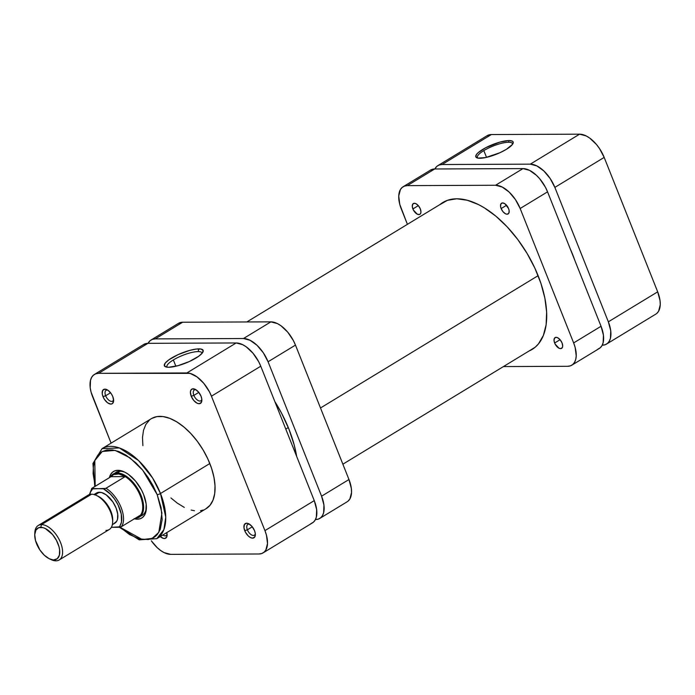 <?xml version="1.0" encoding="UTF-8"?>
<svg xmlns="http://www.w3.org/2000/svg" width="695" height="695" viewBox="0 0 695 695"><rect width="100%" height="100%" fill="white"/><g stroke="black" fill="none" stroke-linecap="round" stroke-linejoin="round"><path stroke-width="1.04" d="M508.584 142.249A18.843 4.856 -21.7 0 0 483.824 150.598A18.843 4.856 -21.7 0 0 477.891 158.113A18.843 4.856 158.3 0 1 477.422 157.513A18.843 4.856 158.3 0 1 483.824 150.598L486.526 157.365L483.824 150.598A18.843 4.856 158.3 0 1 508.584 142.249A18.843 4.856 158.3 0 1 512.441 143.578A18.843 4.856 158.3 0 1 512.51 144.334A18.843 4.856 -21.7 0 0 508.584 142.249L509.053 140.555L508.584 142.249M479.915 158.269A20.103 5.186 158.3 0 1 476.996 157.861A20.103 5.186 158.3 0 1 485.032 148.096A20.103 5.186 158.3 0 1 509.053 140.555L512.476 141.215L513.179 142.023L512.423 144.456L506.334 149.364L499.853 152.761L485.553 157.583L477.882 158.113L475.788 156.809L476.535 154.377L477.96 152.848L485.701 147.74L500.009 142.075L509.053 140.555A20.103 5.186 158.3 0 1 512.997 143.535A20.103 5.186 158.3 0 1 499.262 153.022A20.103 5.186 158.3 0 1 479.915 158.269M437.833 165.645A25.967 13.761 58.7 0 1 442.037 164.524L491.365 134.543A25.967 13.761 -121.3 0 0 487.152 135.664L437.833 165.645A25.967 13.761 58.7 0 0 434.844 168.963L436.894 166.322L439.231 164.984L442.037 164.524L530.285 164.15L536.844 165.905L543.82 170.935L550.145 178.485L554.862 187.398L608.351 321.82L610.74 330.751L610.436 338.326L609.263 341.228L607.482 343.399L605.136 344.737L602.33 345.198A25.967 13.761 58.7 0 0 606.544 344.068A25.967 13.761 58.7 0 0 608.351 321.82L657.678 291.839L604.181 157.409L554.862 187.398L608.351 321.82L657.678 291.839L604.181 157.409L599.464 148.495L596.449 144.473L589.673 138.062L586.163 135.916L579.604 134.17L491.365 134.543L442.037 164.524L530.285 164.15L579.604 134.17L491.365 134.543L487.091 135.699M656.801 313.41L658.591 311.247L660.25 304.801L660.059 300.761L657.678 291.839A25.967 13.761 -121.3 0 1 655.863 314.088L606.544 344.068M579.604 134.17L530.285 164.15A25.967 13.761 58.7 0 1 554.862 187.398L604.181 157.409A25.967 13.761 -121.3 0 0 579.604 134.17M572.697 254.648L574.878 260.495A85.711 45.418 -121.3 0 0 572.697 254.648A85.711 45.418 -121.3 0 0 570.221 248.801L572.697 254.648M538.104 275.68L320.491 407.982L538.104 275.68M288.295 427.555L285.784 429.084L288.295 427.555M107.812 390.164A6.298 3.336 -121.3 0 0 105.649 395.75L102.999 396.645A8.323 4.405 58.7 0 1 106.882 389.643A8.323 4.405 58.7 0 1 112.799 396.61L111.296 393.752L108.151 390.408L104.928 389.157L102.704 390.425L102.235 393.787L102.999 396.645L104.511 399.503L107.647 402.848L110.87 404.099L112.521 403.517L113.624 400.754L112.799 396.61A8.323 4.405 58.7 0 1 113.624 400.746A8.323 4.405 58.7 0 1 109.324 403.778A8.323 4.405 58.7 0 1 102.999 396.645L105.649 395.75A6.298 3.336 58.7 0 1 106.092 390.355A6.298 3.336 58.7 0 1 107.812 390.164M196.051 389.799A6.298 3.336 -121.3 0 0 193.888 395.386L191.238 396.28A8.323 4.405 58.7 0 1 195.121 389.278A8.323 4.405 58.7 0 1 201.046 396.237L198.57 392.093L195.278 389.348L192.272 388.939L190.951 390.06L190.413 392.128L191.238 396.28L193.714 400.424L197.015 403.161L199.118 403.726L201.341 402.457L201.811 399.095L201.046 396.237A8.323 4.405 58.7 0 1 201.871 400.372A8.323 4.405 58.7 0 1 197.571 403.413A8.323 4.405 58.7 0 1 191.238 396.28L193.888 395.386A6.298 3.336 58.7 0 1 194.331 389.982A6.298 3.336 58.7 0 1 196.051 389.799M249.54 524.221A6.298 3.336 -121.3 0 0 247.385 529.807L244.736 530.702A8.323 4.405 58.7 0 1 248.619 523.7A8.323 4.405 58.7 0 1 254.535 530.659L252.059 526.515L248.767 523.769L246.664 523.213L244.44 524.482L243.971 527.844L245.405 532.153L248.271 535.975L250.504 537.582L252.606 538.147L254.83 536.879L255.3 533.517L254.535 530.659A8.323 4.405 58.7 0 1 255.36 534.794A8.323 4.405 58.7 0 1 251.06 537.834A8.323 4.405 58.7 0 1 244.736 530.702L247.385 529.807A6.298 3.336 58.7 0 1 247.82 524.404A6.298 3.336 58.7 0 1 249.54 524.221M115.987 472.322A25.211 13.361 58.7 0 1 125.161 472.339A25.211 13.361 -121.3 0 0 114.675 473.347M109.358 477.682A27.227 14.43 58.7 0 1 124.283 471.905A27.227 14.43 58.7 0 1 143.665 494.684L141.459 489.914L135.56 481.114L128.445 474.39L124.779 472.14L117.898 470.307L114.953 470.793L112.494 472.192L110.618 474.468L109.358 477.682M198.866 348.881A20.859 5.378 158.3 0 1 202.957 351.974A20.859 5.378 158.3 0 1 188.71 361.817A20.859 5.378 158.3 0 1 168.633 367.264L166.522 367.09L164.35 365.744L165.132 363.216L168.737 359.914L178.172 354.598L189.483 350.454L196.172 349.064L200.968 349.046L203.149 350.402L202.367 352.921L198.753 356.231L189.318 361.539L178.007 365.683L168.633 367.264A20.859 5.378 158.3 0 1 165.601 366.838A20.859 5.378 158.3 0 1 173.941 356.7A20.859 5.378 158.3 0 1 198.866 348.881L198.118 351.583L198.866 348.881M202.063 353.303A18.843 4.856 -21.7 0 0 198.118 351.583A18.843 4.856 158.3 0 1 201.976 352.912A18.843 4.856 158.3 0 1 202.063 353.303M173.359 359.932A18.843 4.856 158.3 0 1 198.118 351.583A18.843 4.856 -21.7 0 0 173.359 359.932L175.87 366.23L173.359 359.932A18.843 4.856 -21.7 0 0 167.165 367.186A18.843 4.856 158.3 0 1 166.956 366.847A18.843 4.856 158.3 0 1 173.359 359.932M119.34 527.262L139.182 539.85L156.818 538.66L206.137 508.671A52.69 27.922 -121.3 0 0 209.821 463.522L160.493 493.511A52.69 27.922 58.7 0 1 156.818 538.66L163.881 529.633L165.749 517.141L160.493 493.511A2.519 0.652 158.3 0 1 157.183 494.623L161.918 512.988L158.79 532.387L152.127 538.434L142.275 539.537L119.931 527.184M198.813 392.388L193.888 395.386L198.813 392.388M110.575 392.762L105.649 395.75L110.575 392.762M252.302 526.81L247.385 529.807L252.302 526.81M94.772 486.543L92.939 463.487L102.078 448.623A52.69 27.922 58.7 0 1 160.493 493.511L209.821 463.522A52.69 27.922 -121.3 0 0 151.397 418.633L102.078 448.623L119.41 447.954L138.566 460.559L152.596 477.986L160.493 493.511A2.519 0.652 -21.7 0 1 157.183 494.623L161.11 507.706L162.161 519.669L160.232 529.486L157.365 534.412L155.489 536.305L153.352 537.808L148.356 539.555L139.434 538.946L129.487 534.524L119.392 526.68M95.189 486.291L93.104 473.634L93.399 466.276L95.015 460.02L97.882 455.095L101.887 451.689L106.891 449.943L112.686 449.917L119.053 451.62L125.752 454.973L135.855 462.818L142.249 469.629L148.078 477.404L153.117 485.84L157.183 494.623L142.692 470.168L129.93 457.814L115.118 450.377L102.252 451.489L94.807 460.568L95.189 486.291M134.031 518.731L137.349 519.191L140.294 518.705L142.744 517.306L144.621 515.03L145.846 511.98L146.167 504.04L143.665 494.684A27.227 14.43 58.7 0 1 146.367 508.227A27.227 14.43 58.7 0 1 134.37 518.818M140.659 516.098A25.211 13.361 -121.3 0 0 146.384 507.254A25.211 13.361 58.7 0 1 142.18 515.403M311.039 523.543L313.384 522.206L315.174 520.034L316.338 517.132L316.642 509.557L314.262 500.626L260.764 366.204L258.662 361.661L253.032 353.269L246.256 346.857L242.746 344.711L236.187 342.956L147.948 343.33L143.674 344.485M94.416 374.44L143.735 344.451A25.967 13.761 -121.3 0 1 147.948 343.33L98.62 373.319L186.868 372.946L236.187 342.956L147.948 343.33L98.62 373.319A25.967 13.761 58.7 0 0 94.416 374.44A25.967 13.761 58.7 0 0 92.6 396.689L111.087 443.141L91.08 392.145L90.211 387.767L90.524 380.191L91.688 377.281L93.477 375.118L95.814 373.78L98.62 373.319L190.03 373.38L196.928 376.838L203.713 383.249L209.343 391.65L211.445 396.193L264.934 530.615L266.454 535.167L267.514 543.577L265.846 550.023L264.065 552.186L261.72 553.524L258.914 553.985L170.666 554.358L164.107 552.612L160.606 550.466L157.131 547.573L151.328 540.797A25.967 13.761 58.7 0 0 170.666 554.358L258.914 553.985A25.967 13.761 58.7 0 0 263.127 552.864L312.446 522.883A25.967 13.761 -121.3 0 0 314.262 500.626L260.764 366.204L211.445 396.193L264.934 530.615L314.262 500.626L264.934 530.615A25.967 13.761 58.7 0 1 263.127 552.864M160.032 536.349L163.351 538.382L165.262 538.373L166.965 536.314L166.783 532.483M205.79 508.879L210.003 505.3L213.017 500.131L214.712 493.554L215.024 485.831L213.947 477.257L211.515 468.161L207.822 458.891L203.018 449.795L197.276 441.238L190.83 433.55L183.914 427.008L176.808 421.882L169.771 418.355L163.082 416.574L156.992 416.6L151.745 418.433M149.495 420.006L145.872 424.402L143.509 430.301L142.492 437.485L142.883 445.677M170.918 497.933L177.173 503.05L184.279 507.402M191.168 510.069L194.452 510.738M200.542 510.712L203.287 510.017M255.326 533.734A6.298 3.336 58.7 0 1 254.37 535.176A6.298 3.336 58.7 0 1 247.385 529.807A6.298 3.336 -121.3 0 0 251.781 535.037A6.298 3.336 -121.3 0 0 255.326 533.734M167.087 534.107A6.298 3.336 58.7 0 1 166.131 535.55A6.298 3.336 58.7 0 1 162.839 534.994A6.298 3.336 -121.3 0 0 167.087 534.107M113.589 399.686A6.298 3.336 58.7 0 1 112.633 401.119A6.298 3.336 58.7 0 1 105.649 395.75A6.298 3.336 -121.3 0 0 110.045 400.98A6.298 3.336 -121.3 0 0 113.589 399.686M201.837 399.312A6.298 3.336 58.7 0 1 200.881 400.754A6.298 3.336 58.7 0 1 193.888 395.386A6.298 3.336 -121.3 0 0 198.284 400.615A6.298 3.336 -121.3 0 0 201.837 399.312M211.445 396.193L260.764 366.204A25.967 13.761 -121.3 0 0 236.187 342.956L186.868 372.946A25.967 13.761 58.7 0 1 211.445 396.193M166.809 532.587A8.323 4.405 58.7 0 1 167.121 535.167A8.323 4.405 58.7 0 1 160.267 536.566M49.475 558.85L51.178 559.649A20.164 10.686 -121.3 0 0 55.913 560.83L53.732 559.909A18.148 9.617 58.7 0 1 49.475 558.85A18.148 9.617 58.7 0 1 34.75 534.629A18.148 9.617 58.7 0 1 40.762 527.323L41.5 524.621A20.164 10.686 -121.3 0 0 34.819 532.744L34.75 534.629M86.006 497.568A20.164 10.686 58.7 0 1 91.558 494.197A20.164 10.686 -121.3 0 0 88.282 495.066L38.234 525.498A20.164 10.686 58.7 0 1 41.5 524.621L91.558 494.197L41.5 524.621A20.164 10.686 58.7 0 1 59.344 539.893A20.164 10.686 58.7 0 1 59.188 559.962A20.164 10.686 58.7 0 1 55.913 560.83A20.164 10.686 58.7 0 1 50.301 559.206M112.347 524.69L114.866 523.153A17.644 9.348 -121.3 0 0 115.005 505.595A17.644 9.348 -121.3 0 0 99.394 492.234L95.067 494.866L99.394 492.234A17.644 9.348 -121.3 0 0 96.536 492.998L94.016 494.527M34.811 533.734A20.164 10.686 58.7 0 1 38.234 525.498M117.247 472.956A25.211 13.361 -121.3 0 0 110.357 477.074A25.211 13.361 58.7 0 1 113.155 474.042A25.211 13.361 58.7 0 1 117.247 472.956L120.079 471.227L117.247 472.956A25.211 13.361 58.7 0 1 139.547 492.043A25.211 13.361 58.7 0 1 139.347 517.123A25.211 13.361 58.7 0 1 135.369 518.209A25.211 13.361 -121.3 0 0 141.076 495.431A25.211 13.361 -121.3 0 0 117.247 472.956L117.012 473.799L117.247 472.956M92.626 488.863L91.862 488.316L111.044 476.657A24.577 13.023 58.7 0 1 117.012 473.799A24.577 13.023 58.7 0 1 125.239 476.596L106.057 488.255A24.577 13.023 58.7 0 1 121.095 507.463A24.577 13.023 58.7 0 1 121.364 526.723L140.546 515.064A24.577 13.023 -121.3 0 0 140.277 495.796A24.577 13.023 -121.3 0 0 125.239 476.596A24.577 13.023 58.7 0 1 140.277 495.796A24.577 13.023 58.7 0 1 140.546 515.064A24.577 13.023 58.7 0 1 136.055 517.792L137.958 517.193L140.546 515.064L121.364 526.723A24.577 13.023 -121.3 0 0 121.095 507.463A24.577 13.023 -121.3 0 0 106.057 488.255L103.468 488.82L91.653 488.489L111.044 476.657L125.239 476.596L118.932 473.973L113.633 474.529L111.044 476.657L125.239 476.596L105.692 488.429L92.626 488.863L90.498 492.06L89.864 494.406M53.732 559.909L57.329 558.65L59.396 555.105L59.614 549.806L59.006 546.748L56.469 540.397L52.542 534.524L45.349 528.548L42.977 527.627L38.798 527.644L35.914 530.094L34.75 534.603L35.488 540.484L39.85 549.893L44.272 555.166L49.145 558.684L55.913 560.83A20.164 10.686 -121.3 0 0 60.595 542.673A20.164 10.686 -121.3 0 0 41.5 524.621L40.762 527.323A18.148 9.617 58.7 0 1 57.946 543.568A18.148 9.617 58.7 0 1 53.732 559.909M59.188 559.962L109.237 529.529A20.164 10.686 -121.3 0 0 109.393 509.461A20.164 10.686 -121.3 0 0 91.558 494.197A20.164 10.686 58.7 0 1 96.284 495.379A20.164 10.686 58.7 0 1 112.642 522.284A20.164 10.686 58.7 0 1 105.961 530.398M97.969 496.161L103.199 499.853L107.621 505.135L110.913 511.364L112.72 520.425M111.356 527.323L121.364 526.723L118.776 527.288L119.992 525.88L121.503 521.971L121.26 514.031L118.089 504.978L114.623 499.166L110.409 494.102L103.468 488.82A23.317 12.354 58.7 0 1 119.444 508.019A23.317 12.354 58.7 0 1 118.776 527.288L111.356 527.323M94.685 494.927L97.491 492.547L101.548 492.529L106.239 494.883L112.894 501.972L116.1 508.036L117.724 514.1L117.516 519.243L116.717 521.224L113.911 523.604M89.403 494.545L91.862 488.316M112.642 522.284L112.72 520.399A18.148 9.617 -121.3 0 0 97.995 496.178L96.284 495.379M274.855 401.606A90.75 48.094 58.7 0 1 296.669 456.424L294.176 444.896L288.877 428.997L281.527 413.108L274.855 401.606M178.38 323.384L182.655 322.228A25.967 13.761 -121.3 0 0 178.441 323.357L151.041 340.011A25.967 13.761 58.7 0 0 148.052 343.33L150.103 340.689L152.448 339.351L155.254 338.891L243.493 338.517L250.052 340.272L257.028 345.302L263.353 352.852L268.07 361.765L321.568 496.187L323.948 505.109L323.644 512.684L322.48 515.594L320.69 517.758L318.345 519.096L315.539 519.556A25.967 13.761 58.7 0 0 319.752 518.435A25.967 13.761 58.7 0 0 321.568 496.187L268.07 361.765L295.471 345.102L348.968 479.524L351.349 488.455L351.54 492.486L349.88 498.941L348.091 501.104M151.041 340.011A25.967 13.761 58.7 0 1 155.254 338.891L182.655 322.228L270.894 321.863L243.493 338.517L155.254 338.891L182.655 322.228L270.894 321.863L277.453 323.609L280.962 325.755L287.739 332.167L293.368 340.559L295.471 345.102L348.968 479.524L321.568 496.187L348.968 479.524A25.967 13.761 -121.3 0 1 347.153 501.781L319.752 518.435M270.894 321.863L243.493 338.517A25.967 13.761 58.7 0 1 268.07 361.765L295.471 345.102A25.967 13.761 -121.3 0 0 270.894 321.863M501.138 208.578A6.298 3.336 58.7 0 1 501.582 203.183A6.298 3.336 58.7 0 1 508.566 208.552L509.148 210.715L508.792 213.261L507.107 214.225L505.508 213.799L503.015 211.723L501.138 208.578L500.556 206.415L500.921 203.87L502.598 202.905L505.048 203.852L508.566 208.552A6.298 3.336 58.7 0 1 508.123 213.947A6.298 3.336 58.7 0 1 501.138 208.578L506.577 205.277L501.138 208.578M412.899 208.952A6.298 3.336 58.7 0 1 413.334 203.548A6.298 3.336 58.7 0 1 420.327 208.917L420.953 212.062L420.544 213.634L419.545 214.486L417.269 214.173L413.403 210.055L412.317 206.789L412.674 204.243L414.359 203.279L415.949 203.704L418.451 205.781L420.327 208.917A6.298 3.336 58.7 0 1 419.884 214.321A6.298 3.336 58.7 0 1 412.899 208.952L418.329 205.642L412.899 208.952M554.636 343A6.298 3.336 58.7 0 1 555.07 337.605A6.298 3.336 58.7 0 1 562.064 342.974L562.689 346.119L562.281 347.682L560.596 348.647L559.006 348.221L555.14 344.103L554.054 340.837L554.41 338.291L556.096 337.327L557.685 337.753L560.187 339.829L562.064 342.974A6.298 3.336 58.7 0 1 561.621 348.369A6.298 3.336 58.7 0 1 554.636 343L560.066 339.699L554.636 343M439.97 204.538A85.963 45.549 58.7 0 1 442.819 202.514A85.963 45.549 58.7 0 1 538.139 275.75A85.963 45.549 58.7 0 1 532.135 349.411A85.963 45.549 58.7 0 1 529.025 351.01L535.237 347.179L538.443 343.921L543.351 335.477L546.122 324.756L546.635 312.151L544.871 298.155L540.901 283.317L534.881 268.183L527.045 253.354L517.679 239.393L507.159 226.839L495.874 216.171L484.276 207.805L478.49 204.582L467.24 200.238L456.771 198.796L447.476 200.316L439.718 204.747M597.83 349.177L600.176 347.839L601.957 345.676L603.13 342.765L603.434 335.19L601.045 326.268L547.556 191.837L545.453 187.294L539.824 178.902L536.514 175.375L529.538 170.345L522.979 168.598L434.731 168.972L430.466 170.127M571.837 365.17L599.238 348.516A25.967 13.761 -121.3 0 0 601.045 326.268L573.644 342.922L520.155 208.5L547.556 191.837L601.045 326.268L573.644 342.922A25.967 13.761 58.7 0 1 571.837 365.17A25.967 13.761 58.7 0 1 567.624 366.3L503.432 366.569L567.624 366.3L570.43 365.839L572.776 364.501L574.557 362.33L575.729 359.428L576.225 355.883L575.165 347.474L573.644 342.922L520.155 208.5L515.438 199.587L509.114 192.037L502.137 187.007L495.578 185.252L407.331 185.626L404.525 186.086L402.188 187.424L400.398 189.587L398.73 196.042L399.79 204.452L407.409 224.337L401.31 209.004A25.967 13.761 58.7 0 1 403.117 186.746A25.967 13.761 58.7 0 1 407.331 185.626L434.731 168.972L522.979 168.598L495.578 185.252L407.331 185.626L434.731 168.972A25.967 13.761 -121.3 0 0 430.518 170.093L403.117 186.746M520.155 208.5L547.556 191.837A25.967 13.761 -121.3 0 0 522.979 168.598L495.578 185.252A25.967 13.761 58.7 0 1 520.155 208.5M342.861 464.191L534.985 347.387M246.838 321.959L445.929 200.916"/></g></svg>
